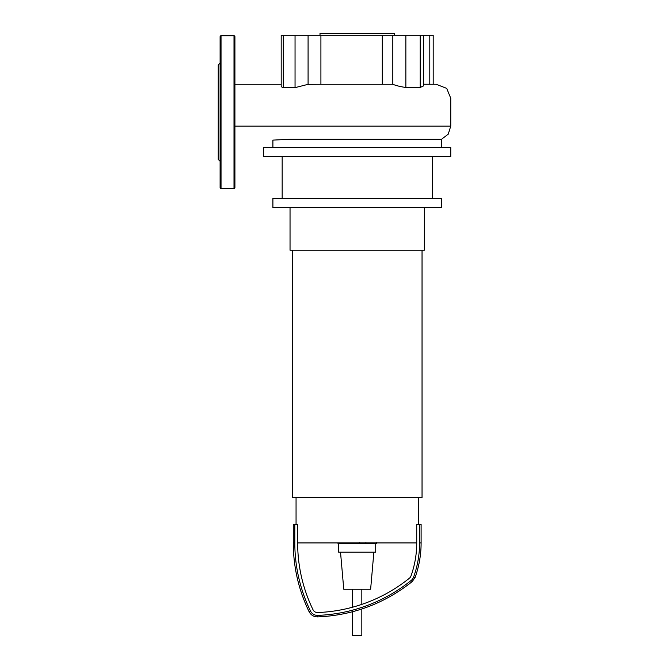 <?xml version="1.0" encoding="UTF-8"?>
<svg xmlns="http://www.w3.org/2000/svg" width="669" height="669" viewBox="0 0 669 669"><rect width="100%" height="100%" fill="white"/><g stroke="black" fill="none" stroke-linecap="round" stroke-linejoin="round"><path stroke-width="1" d="M376.112 543.613L366.629 543.613M375.669 543.613L375.669 542.919M365.224 542.919L365.224 543.613L359.763 543.613L359.763 542.442M362.305 543.613L362.305 542.919M355.624 542.919L355.624 543.613L359.169 543.613L359.169 542.919M355.624 543.613L338.021 543.613L338.021 542.919M341.031 543.613L341.031 542.919M341.516 543.613L341.516 542.919M345.304 543.613L345.304 542.919M347.596 543.613L347.596 542.919M348.591 543.613L348.591 542.919M351.518 543.613L351.518 542.919M290.037 207.599L290.037 250.206L424.355 250.206L424.355 207.599M292.353 250.206L292.353 497.527L422.039 497.527L422.039 250.206M296.058 497.527L296.058 524.396M418.334 497.527L418.334 524.396M375.719 543.613L375.719 552.184L338.665 552.184L338.665 543.613M373.871 552.184L370.626 589.238L343.766 589.238L340.521 552.184M421.11 542.919C421.094 554.802 419.087 566.334 415.081 577.523L412.179 581.604C384.508 603.538 353.04 615.304 317.775 616.91C313.853 616.885 310.96 615.154 309.095 611.7L310.466 611.031A155.944 155.944 0 0 1 294.812 542.919L294.812 524.396L297.655 524.396L297.655 542.919L416.728 542.919L416.728 524.396L421.11 524.396L421.11 542.919L419.58 542.919L419.58 524.396M310.466 611.031A7.735 7.735 0 0 0 317.716 615.388A158.377 158.377 0 0 0 411.218 580.408A7.735 7.735 0 0 0 413.643 577.004A100.751 100.751 0 0 0 419.58 542.919M297.655 542.919A153.092 153.092 0 0 0 313.033 609.785A4.884 4.884 0 0 0 317.608 612.536A155.526 155.526 0 0 0 409.428 578.192A4.884 4.884 0 0 0 410.958 576.042A97.9 97.9 0 0 0 416.728 542.919M294.812 524.396L293.281 524.396L293.281 542.919L294.812 542.919M361.829 608.999L361.829 635.55L352.563 635.55L352.563 611.742M319.999 35.306L319.999 33.45L394.384 33.45L394.384 35.306M450.755 147.389L450.755 156.646L263.636 156.646L263.636 147.389L450.755 147.389M432.224 156.646L432.224 198.333M282.167 156.646L282.167 198.333M441.49 198.333L441.49 207.599L272.902 207.599L272.902 198.333L441.49 198.333M272.902 140.114L290.379 139.252L441.49 139.303L441.49 147.389M441.49 139.303L448.205 134.193L450.755 126.148L450.755 98.226L446.666 88.35L436.096 84.261M320.275 84.261L308.083 84.327L308.083 35.306L295.046 35.306L295.046 87.647L282.636 87.555L281.197 86.602L281.189 35.306L295.046 35.306M308.083 84.327L295.046 87.647M308.083 35.306L320.911 35.306L320.911 84.261M433.194 84.235L433.194 35.306L429.807 35.306L429.807 84.21M423.569 35.306L423.569 85.916L420.182 87.455L405.857 87.455L405.857 35.306L429.807 35.306M436.807 84.261L423.569 84.21M405.857 87.455C401.116 86.853 396.767 85.799 392.82 84.319L392.82 35.306L405.857 35.306M382.292 84.261L382.292 35.306L392.82 35.306M320.911 35.306L382.292 35.306M234.919 36.695A0.928 0.928 0 0 0 233.999 35.766L233.999 188.608A0.928 0.928 0 0 0 234.919 187.68L234.919 36.695M220.101 112.183L220.101 187.68A0.928 0.928 0 0 0 221.029 188.608L221.029 35.766A0.928 0.928 0 0 0 220.101 36.695L220.101 161.463M220.101 63.095L218.245 64.943L218.245 159.431L220.101 161.279M220.101 79.586L220.101 62.911M366.186 543.613L366.186 542.919M368.402 543.613L368.402 542.919M372.298 543.613L372.298 542.919M359.838 543.613L359.838 542.919M357.397 543.613L357.397 542.919M355.398 543.613L355.398 542.919M415.081 577.523L413.643 577.004M412.179 581.604L411.218 580.408M317.775 616.91L317.716 615.388M283.296 87.522L283.296 35.306M450.755 126.148L234.919 126.148M420.182 35.306L420.182 87.455M376.371 542.442L376.371 543.613M365.918 542.442L365.918 543.613M309.095 611.7C298.625 589.974 293.348 567.044 293.281 542.919M352.563 589.238L352.563 607.209M361.829 589.238L361.829 604.383M272.902 147.389L272.902 140.08M234.919 84.261L281.189 84.261L234.919 84.261M308.083 84.261L392.82 84.261M423.569 84.261L436.79 84.261M357.062 84.261L357.923 84.252M221.029 35.766L233.999 35.766M221.029 188.608L233.999 188.608"/></g></svg>

